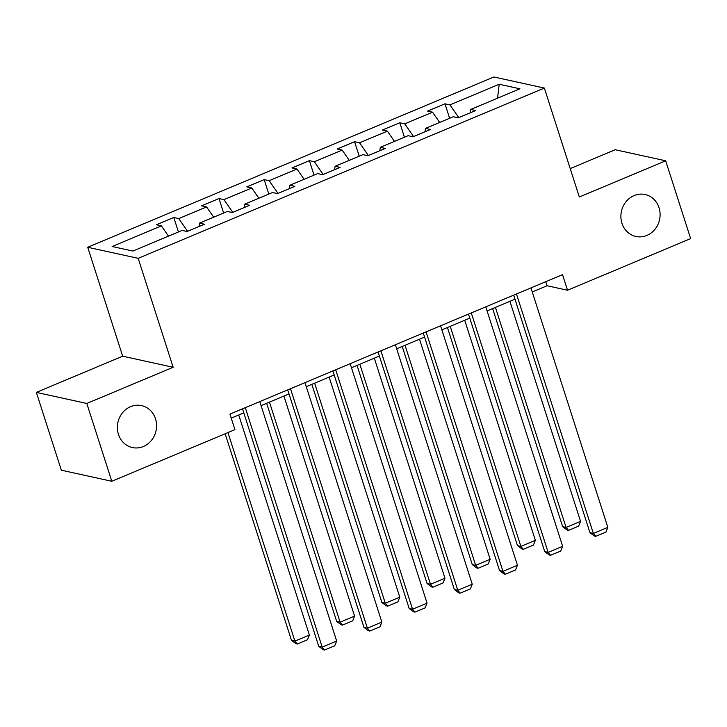 <?xml version="1.0" encoding="UTF-8"?>
<svg xmlns="http://www.w3.org/2000/svg" width="727" height="727" viewBox="0 0 727 727"><rect width="100%" height="100%" fill="white"/><g stroke="black" fill="none" stroke-linecap="round" stroke-linejoin="round"><path stroke-width="1.09" d="M155.514 418.807A21.465 19.52 -77.6 0 1 151.489 440.326A21.465 19.52 -77.6 0 1 132.369 447.55A21.465 19.52 -77.6 0 1 118.428 434.355A21.465 19.52 -77.6 0 1 122.454 412.845A21.465 19.52 -77.6 0 1 141.574 405.611A21.465 19.52 -77.6 0 1 155.514 418.807M659.035 207.722A21.465 19.52 -77.6 0 1 655.009 229.241A21.465 19.52 -77.6 0 1 635.898 236.466A21.465 19.52 -77.6 0 1 621.958 223.271A21.465 19.52 -77.6 0 1 625.983 201.761A21.465 19.52 -77.6 0 1 645.094 194.527A21.465 19.52 -77.6 0 1 659.035 207.722M36.35 392.389L86.813 403.467L173.153 367.271L122.681 356.194L36.35 392.389L61.332 470.205L111.804 481.274L234.93 429.657L229.932 414.099L562.525 274.67L567.523 290.237L690.65 238.61L665.668 160.803L615.196 149.726L570.213 168.591M122.681 356.194L87.713 247.262L493.887 76.98L544.359 88.058L138.175 258.33L87.713 247.262M499.195 84.25L449.94 104.897L444.969 103.807L427.585 111.095L432.565 112.185L404.748 123.844L399.768 122.754L382.384 130.042L387.364 131.133L359.556 142.792L354.576 141.701L337.192 148.99L342.172 150.08L314.355 161.739L309.375 160.649L292 167.937L296.97 169.028L269.163 180.687L264.183 179.596L246.798 186.884L251.778 187.975L223.971 199.634L218.991 198.544L201.606 205.823L206.586 206.922L178.769 218.582L173.789 217.482L156.414 224.77L161.385 225.87L112.14 246.517L132.868 251.06L182.123 230.414L187.103 231.504L204.478 224.225L199.507 223.125L227.315 211.466L232.295 212.566L249.679 205.278L244.699 204.178L272.507 192.519L277.487 193.618L294.871 186.33L289.891 185.231L317.708 173.571L322.688 174.671L340.072 167.383L335.092 166.292L362.9 154.633L367.88 155.723L385.265 148.435L380.285 147.345L408.101 135.685L413.072 136.776L430.457 129.488L425.477 128.397L453.294 116.738L458.274 117.829L475.658 110.54L470.678 109.45L519.932 88.803L499.195 84.25L497.586 98.163M199.071 226.488L199.507 223.125M178.769 218.582L187.584 231.304M206.586 206.922L213.693 217.182M244.263 207.54L244.699 204.178M223.971 199.634L232.776 212.357M251.778 187.975L258.885 198.235M289.455 188.593L289.891 185.231M269.163 180.687L277.978 193.409M296.97 169.028L304.086 179.287M334.656 169.655L335.092 166.292M314.355 161.739L323.17 174.462M342.172 150.08L349.278 160.34M379.848 150.707L380.285 147.345M359.556 142.792L368.371 155.514M387.364 131.133L394.47 141.392M425.041 131.76L425.477 128.397M404.748 123.844L413.563 136.567M432.565 112.185L439.671 122.445M470.242 112.812L470.678 109.45M449.94 104.897L458.755 117.62M86.813 403.467L111.804 481.274M173.153 367.271L138.175 258.33M544.359 88.058L579.328 196.999L665.668 160.803M532.255 291.954L547.058 285.738L567.523 290.237M231.231 418.143L243.799 412.872M261.084 405.63L289.001 393.925M306.276 386.682L334.193 374.978M351.477 367.735L379.385 356.03M396.669 348.787L424.586 337.083M441.862 329.84L469.778 318.144M487.063 310.892L514.98 299.197M161.385 225.87L168.491 236.13M545.759 281.694L547.058 285.738M444.969 103.807L449.613 118.283M399.768 122.754L404.421 137.221M354.576 141.701L359.22 156.169M309.375 160.649L314.028 175.116M264.183 179.596L268.826 194.064M218.991 198.544L223.634 213.011M173.789 217.482L178.442 231.958M530.955 287.901L607.836 527.357L593.35 533.427L589.942 532.682L594.432 536.035L595.795 536.335L593.35 533.427L516.47 293.981M513.68 295.144L589.942 532.682M607.836 527.357L605.936 532.091L595.795 536.335M492.624 308.566L562.662 526.693L566.069 527.438L495.423 307.394M509.909 301.314L580.555 521.368L578.656 526.103L568.523 530.356L567.16 530.056L562.662 526.693M568.523 530.356L566.069 527.438L580.555 521.368M485.763 306.849L562.643 546.304L548.158 552.375L544.741 551.629L549.239 554.983L550.603 555.283L548.158 552.375L471.278 312.919M468.479 314.091L544.741 551.629M562.643 546.304L560.744 551.039L550.603 555.283M440.562 325.796L517.442 565.252L502.957 571.322L499.549 570.577L504.047 573.93L505.41 574.23L502.957 571.322L426.077 331.866M423.287 333.039L499.549 570.577M517.442 565.252L515.552 569.977L505.41 574.23M447.432 327.513L517.47 545.641L520.877 546.386L450.222 326.341M464.707 320.262L535.363 540.315L533.464 545.05L523.322 549.303L521.959 549.003L517.47 545.641M523.322 549.303L520.877 546.386L535.363 540.315M402.24 346.452L472.268 564.588L475.676 565.333L405.03 345.289M419.515 339.209L490.162 559.263L488.271 563.998L478.13 568.241L476.767 567.951L472.268 564.588M478.13 568.241L475.676 565.333L490.162 559.263M395.37 344.743L472.25 584.199L457.765 590.269L454.357 589.515L458.846 592.878L460.209 593.177L457.765 590.269L380.884 350.814M378.085 351.986L454.357 589.515M472.25 584.199L470.351 588.925L460.209 593.177M350.178 363.691L427.049 603.137L412.563 609.217L409.156 608.463L413.654 611.825L415.017 612.125L412.563 609.217L335.692 369.761M332.893 370.934L409.156 608.463M427.049 603.137L425.159 607.872L415.017 612.125M304.976 382.638L381.857 622.085L367.371 628.164L363.963 627.41L368.453 630.772L369.825 631.072L367.371 628.164L290.491 388.709M287.701 389.881L363.963 627.41M381.857 622.085L379.957 626.819L369.825 631.072M357.039 365.399L427.076 583.536L430.484 584.281L359.838 364.227M374.323 358.157L444.969 578.21L443.07 582.945L432.938 587.189L431.565 586.889L427.076 583.536M432.938 587.189L430.484 584.281L444.969 578.21M311.847 384.347L381.875 602.483L385.292 603.228L314.637 383.174M329.122 377.104L399.777 597.158L397.878 601.892L387.736 606.136L386.373 605.836L381.875 602.483M387.736 606.136L385.292 603.228L399.777 597.158M266.645 403.294L336.683 621.431L340.091 622.176L269.444 402.122M283.93 396.051L354.576 616.105L352.686 620.831L342.544 625.084L341.181 624.784L336.683 621.431M342.544 625.084L340.091 622.176L354.576 616.105M225.152 433.755L291.491 640.369L294.898 641.123L227.942 432.583M238.729 414.999L309.384 635.053L307.485 639.778L297.343 644.031L295.98 643.731L291.491 640.369M297.343 644.031L294.898 641.123L309.384 635.053M259.784 401.586L336.665 641.032L322.179 647.112L318.762 646.358L323.261 649.72L324.624 650.02L322.179 647.112L245.299 407.656M242.5 408.828L318.762 646.358M336.665 641.032L334.765 645.767L324.624 650.02"/></g></svg>
